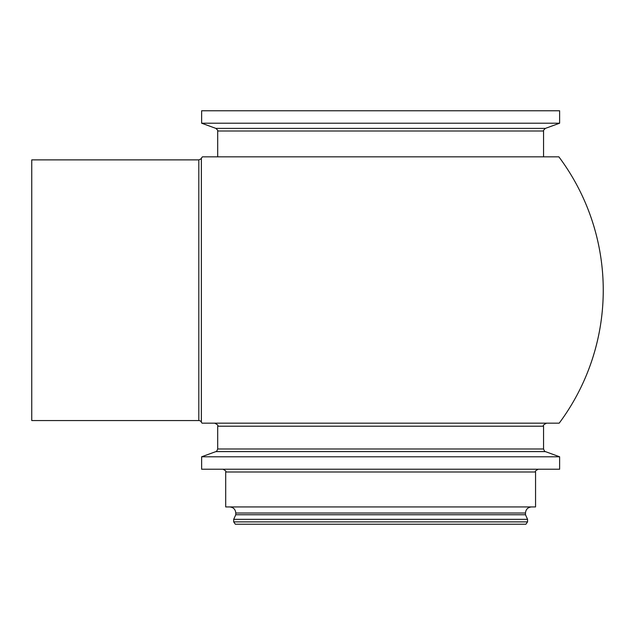 <?xml version="1.0" encoding="UTF-8"?>
<svg xmlns="http://www.w3.org/2000/svg" width="635" height="635" viewBox="0 0 635 635"><rect width="100%" height="100%" fill="white"/><g stroke="black" fill="none" stroke-linecap="round" stroke-linejoin="round"><path stroke-width="0.95" d="M198.818 420.553A2.778 2.778 0 0 1 201.366 422.219L201.366 158.21C201.755 158.448 200.906 159.004 198.818 159.877L198.818 420.553L31.75 420.553L31.75 159.877L198.818 159.877M380.627 123.206L559.625 123.206L559.625 110.784L201.628 110.784L201.628 123.206L380.627 123.206M527.566 521.875L525.923 524.216L235.331 524.216L233.688 521.875L527.566 521.875L527.566 519.335L525.478 514.747L525.478 513.009C525.843 509.318 527.868 507.286 531.566 506.928M233.688 521.875L233.688 519.335L527.566 519.335M535.559 471.995L225.695 471.995L225.695 506.928L535.559 506.928L535.559 471.995C534.805 471.424 535.734 470.495 538.337 469.217M380.627 456.787L559.625 456.787L559.625 469.217L201.628 469.217L201.628 456.787L380.627 456.787M380.627 423.164L546.592 423.164L380.627 423.164M201.366 422.219A222.623 222.623 0 0 0 202.065 423.164L559.197 423.164A222.623 222.623 0 0 0 558.871 156.837L202.39 156.837A222.623 222.623 0 0 0 201.366 158.21M543.552 131L217.702 131L217.702 156.837L543.552 156.837L543.552 131C543.084 130.85 543.695 129.977 545.386 128.389L559.625 123.206M217.702 131C218.178 130.85 217.567 129.977 215.876 128.389L545.386 128.389M233.688 519.335L235.775 514.747L525.478 514.747M235.775 514.747L235.775 513.009L525.478 513.009M201.628 456.787L215.876 451.604L545.386 451.604L559.625 456.787M215.876 451.604C216.202 452.033 216.813 451.16 217.702 448.993L543.552 448.993L543.552 426.204C542.734 425.569 543.75 424.553 546.592 423.164M217.702 448.993L217.702 426.204L543.552 426.204M215.876 128.389L201.628 123.206M235.775 513.009C235.418 509.318 233.386 507.286 229.695 506.928M225.695 471.995C226.449 471.424 225.528 470.495 222.917 469.217M545.386 451.604C545.052 452.033 544.441 451.16 543.552 448.993M217.702 426.204C218.527 425.569 217.511 424.553 214.662 423.164"/></g></svg>
